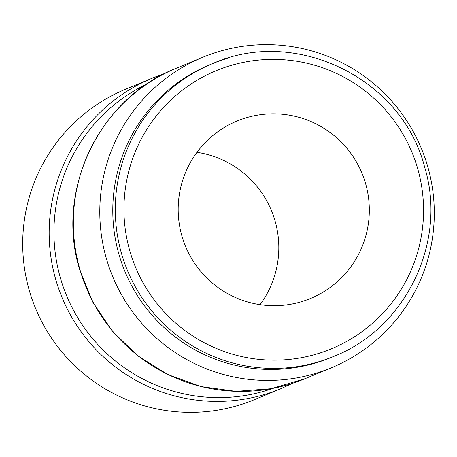 <?xml version="1.0" encoding="UTF-8"?>
<svg xmlns="http://www.w3.org/2000/svg" width="457" height="457" viewBox="0 0 457 457"><rect width="100%" height="100%" fill="white"/><g stroke="black" fill="none" stroke-linecap="round" stroke-linejoin="round"><path stroke-width="0.69" d="M313.079 374.146A168.045 167.113 67.5 0 0 331.336 367.799A168.045 167.113 67.5 0 0 424.901 157.688A168.045 167.113 67.5 0 0 221.011 50.933A168.045 167.113 67.5 0 0 202.754 57.279A168.045 167.113 67.5 0 0 109.183 267.391A168.045 167.113 67.5 0 0 313.079 374.146M146.948 83.985A164.96 164.04 67.5 0 0 60.278 277.542A164.96 164.04 67.5 0 0 263.301 391.438A164.96 164.04 67.5 0 0 272.983 388.364M280.701 388.77A168.045 167.113 67.5 0 1 262.444 395.111A168.045 167.113 67.5 0 1 55.617 279.084A168.045 167.113 67.5 0 1 152.118 78.244L164.406 73.714A168.045 167.113 67.5 0 0 152.118 78.244L125.664 89.201A168.045 167.113 67.5 0 0 32.099 299.312A168.045 167.113 67.5 0 0 235.989 406.067A168.045 167.113 67.5 0 0 254.246 399.721L280.701 388.77L292.594 383.286M333.599 356.471C405.959 328.32 447.597 241.667 424.622 167.085C402.211 78.37 295.359 26.329 212.362 63.694L209.854 64.728A158.442 157.562 67.5 0 0 121.636 262.832A158.442 157.562 67.5 0 0 313.879 363.492A158.442 157.562 67.5 0 0 331.091 357.511L333.599 356.471A158.442 157.562 67.5 0 1 316.381 362.452A158.442 157.562 67.5 0 1 121.379 253.058A158.442 157.562 67.5 0 1 212.362 63.694A158.442 157.562 67.5 0 1 229.574 57.708M260.039 304.665A96.027 95.496 67.5 0 0 275.131 221.194A96.027 95.496 67.5 0 0 196.961 152.335M365.629 183.714A96.027 95.496 -112.5 0 1 310.486 298.484A96.027 95.496 -112.5 0 1 181.869 235.806A96.027 95.496 -112.5 0 1 237.012 121.042A96.027 95.496 -112.5 0 1 365.629 183.714M304.882 378.756L271.081 388.724L235.926 391.369L200.994 386.576L167.816 374.563L137.865 355.872L112.468 331.319L92.737 302.003L79.547 269.213C55.177 190.152 99.392 98.164 176.299 68.23A168.045 167.113 67.5 0 0 79.798 269.076A168.045 167.113 67.5 0 0 286.625 385.097A168.045 167.113 67.5 0 0 304.882 378.756L331.336 367.799M417.772 168.936A150.524 149.685 67.5 0 0 232.516 65.008A150.524 149.685 67.5 0 0 129.725 250.59A150.524 149.685 67.5 0 0 314.982 354.518A150.524 149.685 67.5 0 0 417.772 168.936M176.299 68.23L202.754 57.279"/></g></svg>
